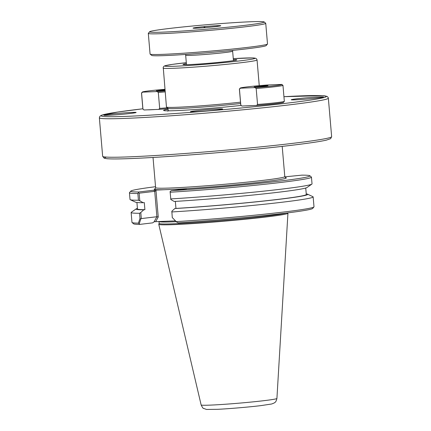 <?xml version="1.0" encoding="UTF-8"?>
<svg xmlns="http://www.w3.org/2000/svg" width="431" height="431" viewBox="0 0 431 431"><rect width="100%" height="100%" fill="white"/><g stroke="black" fill="none" stroke-linecap="round" stroke-linejoin="round"><path stroke-width="0.65" d="M194.316 111.818A16.146 0.62 175.1 0 1 190.448 111.769A16.146 0.62 175.1 0 1 206.471 109.749A16.146 0.62 175.1 0 1 222.601 109.016A16.146 0.62 175.1 0 1 211.842 110.503A16.146 0.62 175.1 0 1 194.316 111.818M107.82 115.309A16.146 0.62 175.1 0 1 103.957 115.26A16.146 0.62 175.1 0 1 119.98 113.24A16.146 0.62 175.1 0 1 136.11 112.502A16.146 0.62 175.1 0 1 125.351 113.994A16.146 0.62 175.1 0 1 107.82 115.309M295.138 99.83A16.146 0.62 175.1 0 1 291.27 99.782A16.146 0.62 175.1 0 1 307.292 97.762A16.146 0.62 175.1 0 1 323.422 97.023A16.146 0.62 175.1 0 1 312.664 98.516A16.146 0.62 175.1 0 1 295.138 99.83M138.437 223.134A91.345 3.518 175.1 0 1 132.058 222.525L133.588 223.808A89.928 3.464 -4.9 0 0 139.606 224.411L139.235 223.737L140.781 219.029L139.994 218.436L138.437 223.134L139.235 223.737M140.781 219.029L141.314 218.582L156.889 216.728L154.099 221.787L152.73 222.849L139.606 224.411M132.058 222.525A91.345 3.518 175.1 0 1 131.978 222.396L131.132 212.51A91.345 3.518 175.1 0 1 131.315 212.262L136.201 208.863A86.173 3.319 175.1 0 1 137.424 208.367M141.314 218.582L140.792 212.505L139.552 213.264L139.994 218.436M139.552 213.264A91.345 3.518 175.1 0 1 131.132 212.51M284.832 176.839L301.915 175.142A89.928 3.464 175.1 0 1 309.851 175.756A89.928 3.464 175.1 0 1 264.607 182.798A89.928 3.464 175.1 0 1 171.312 190.674L186.671 188.832L177.507 189.182A66.239 2.554 -4.9 0 0 253.083 182.986A66.239 2.554 -4.9 0 0 285.327 177.556M155.257 188.708A66.239 2.554 -4.9 0 0 164.179 189.721L153.845 190.19L138.739 191.989A89.928 3.464 175.1 0 1 130.787 191.111A89.928 3.464 175.1 0 1 155.537 186.709M170.676 198.928A91.345 3.518 -4.9 0 0 311.85 184.129L306.964 187.528A86.173 3.319 175.1 0 1 174.199 201.466L170.832 199.526L170.1 191.558L171.312 190.674M170.1 192.226A91.345 3.518 -4.9 0 0 263.594 184.393A91.345 3.518 -4.9 0 0 311.457 177.173A91.345 3.518 -4.9 0 0 311.381 177.044L309.851 175.756M311.85 184.129A91.345 3.518 -4.9 0 0 312.033 183.875L311.457 177.173M164.179 189.721L177.507 189.182M245.471 105.886A18.608 0.717 -4.9 0 0 248.552 105.816A18.608 0.717 -4.9 0 0 253.056 105.579M147.601 109.835A18.608 0.717 -4.9 0 0 150.683 109.77A18.608 0.717 -4.9 0 0 155.187 109.528M241.118 105.401A50.276 1.939 175.1 0 1 190.788 109.808A50.276 1.939 175.1 0 1 163.64 110.487A50.276 1.939 175.1 0 1 168.058 109.221M163.107 68.044A47.146 1.816 -4.9 0 0 190.529 67.349A47.146 1.816 -4.9 0 0 240.665 62.781A47.146 1.816 -4.9 0 0 257.054 59.99L256.784 59.16L255.777 58.298L252.561 57.905L233.279 58.643A45.26 1.746 175.1 0 1 239.28 60.954A45.26 1.746 175.1 0 1 173.483 66.288A45.26 1.746 175.1 0 1 186.305 62.667L172.206 64.402L165.208 65.684L163.974 66.229L163.225 67.182L166.452 107.028A47.146 1.816 -4.9 0 0 166.49 107.093A47.146 1.816 -4.9 0 0 192.684 106.409A47.146 1.816 -4.9 0 0 240.498 102.174M233.36 59.618A27.04 1.04 175.1 0 1 236.851 59.855A27.04 1.04 175.1 0 1 219.029 62.344A27.04 1.04 175.1 0 1 189.473 64.569A27.04 1.04 175.1 0 1 182.986 64.472A27.04 1.04 175.1 0 1 186.391 63.643M240.617 103.51A45.729 1.762 175.1 0 1 193.875 107.685A45.729 1.762 175.1 0 1 168.02 108.38L166.49 107.093M286.065 213.086A64.354 2.478 175.1 0 1 265.027 216.27A64.354 2.478 175.1 0 1 196.595 222.504A64.354 2.478 175.1 0 1 159.158 223.452L158.996 221.534M175.422 220.871L155.677 221.663L158.247 217.008L156.889 216.728L154.713 191.332L156 190.836L155.424 190.071M154.099 221.787L155.677 221.663M159.158 223.425L158.77 224.249A64.822 2.5 -4.9 0 0 158.764 224.319A64.822 2.5 -4.9 0 0 196.633 223.339A64.822 2.5 -4.9 0 0 265.399 217.073A64.822 2.5 -4.9 0 0 287.935 213.248A64.822 2.5 -4.9 0 0 287.913 213.178L287.703 212.882M176.715 222.105L172.276 217.574L176.715 222.105L178.294 222.849A89.928 3.464 -4.9 0 0 312.653 208.459L313.94 206.928A91.345 3.518 175.1 0 1 176.441 221.609M306.242 193.896A86.173 3.319 175.1 0 1 307.535 194.171L312.928 196.692A91.345 3.518 175.1 0 1 313.148 196.908L314 206.788A91.345 3.518 175.1 0 1 313.94 206.928M140.792 212.505L143.765 209.805L144.908 209.671L144.299 202.586L143.157 202.721L139.789 200.776L139.138 193.185L154.713 191.332L153.845 190.19M138.739 191.989L137.861 193.53L138.437 200.232L139.789 200.776M139.138 193.185L138.534 192.829M175.347 201.396L175.95 208.421L174.808 208.556L171.834 211.249L172.276 217.574M307.535 194.171A86.173 3.319 175.1 0 1 265.307 200.894A86.173 3.319 175.1 0 1 174.808 208.556M313.148 196.908A91.345 3.518 175.1 0 1 265.286 204.127A91.345 3.518 175.1 0 1 171.791 211.96M130.787 191.111L129.499 192.635A91.345 3.518 -4.9 0 0 129.44 192.776A91.345 3.518 -4.9 0 0 137.861 193.53M143.765 209.805A86.173 3.319 175.1 0 1 136.201 208.863M143.157 202.721A86.173 3.319 175.1 0 1 135.63 202.214L130.237 199.698A91.345 3.518 -4.9 0 0 138.437 200.232M129.44 192.776L130.017 199.478A91.345 3.518 -4.9 0 0 130.237 199.698M305.741 188.018L306.296 194.5A84.718 3.265 175.1 0 1 262.307 201.153A84.718 3.265 175.1 0 1 175.95 208.421M144.908 209.671A84.718 3.265 175.1 0 1 137.478 208.976L136.923 202.489M255.017 87.601A20.93 0.808 175.1 0 0 281.933 84.492A20.93 0.808 175.1 0 0 281.739 84.428L267.172 85.015A20.93 0.808 175.1 0 0 240.25 88.064L239.394 89.082A21.873 0.84 175.1 0 0 239.383 89.115L240.751 105.072A21.873 0.84 175.1 0 0 240.767 105.105A21.873 0.84 175.1 0 0 240.816 105.132L239.447 89.174L240.45 88.188L255.017 87.601L256.181 88.495L257.549 104.458L256.547 105.439L241.98 106.026L240.816 105.132M281.933 84.492L282.952 85.349A21.873 0.84 175.1 0 1 282.973 85.381L284.336 101.339A21.873 0.84 175.1 0 1 284.325 101.371L283.469 102.389A20.93 0.808 175.1 0 1 256.547 105.439M241.98 106.026A20.93 0.808 175.1 0 1 241.786 105.961L240.767 105.105M284.325 101.371A21.873 0.84 175.1 0 1 257.549 104.458M282.973 85.381A21.873 0.84 175.1 0 1 256.181 88.495M265.62 86.125L254.145 86.911L266.051 85.694L268.044 85.721L265.62 86.125M159.68 108.407L158.678 109.388L144.11 109.975L142.947 109.081L141.578 93.123L142.58 92.142L157.148 91.555L158.312 92.449L159.68 108.407A21.873 0.84 175.1 0 0 167.298 107.772M168.004 108.617A20.93 0.808 175.1 0 1 158.678 109.388M144.11 109.975A20.93 0.808 175.1 0 1 143.916 109.91L142.898 109.054A21.873 0.84 175.1 0 1 142.876 109.027L141.508 93.064A21.873 0.84 175.1 0 1 141.524 93.031L142.381 92.013A20.93 0.808 175.1 0 1 164.933 89.303M165.154 91.884A21.873 0.84 175.1 0 1 158.312 92.449M165.068 90.909A20.93 0.808 175.1 0 1 157.148 91.555M165.019 90.365L156.275 90.86L164.976 89.847M217.423 26.388L217.31 26.005L216.879 26.453M205.312 27.606L204.402 26.932L203.809 27.724M196.385 28.187A13.905 0.533 175.1 0 1 193.05 28.134A13.905 0.533 175.1 0 1 206.853 26.404A13.905 0.533 175.1 0 1 220.753 25.763A13.905 0.533 175.1 0 1 211.589 27.04A13.905 0.533 175.1 0 1 196.385 28.187M204.402 26.932L204.466 27.676M217.31 26.005L217.343 26.393M265.738 23.312L267.506 43.962A58.928 2.268 175.1 0 1 267.473 44.054A58.928 2.268 175.1 0 1 247.022 47.453A58.928 2.268 175.1 0 1 185.389 53.088A58.928 2.268 175.1 0 1 150.128 54.112A58.928 2.268 175.1 0 1 150.074 54.031L148.307 33.376A58.928 2.268 -4.9 0 0 182.588 32.508A58.928 2.268 -4.9 0 0 245.25 26.803A58.928 2.268 -4.9 0 0 265.738 23.312A58.928 2.268 -4.9 0 0 265.685 23.226L264.155 21.943A57.517 2.214 175.1 0 1 244.215 25.429A57.517 2.214 175.1 0 1 182.049 31.07A57.517 2.214 175.1 0 1 149.632 31.759A57.517 2.214 175.1 0 1 206.713 24.729A57.517 2.214 175.1 0 1 264.155 21.943M150.128 54.112L151.658 55.4A57.517 2.214 -4.9 0 0 186.073 54.398A57.517 2.214 -4.9 0 0 246.225 48.897A57.517 2.214 -4.9 0 0 266.186 45.578L267.473 44.054M149.632 31.759L148.345 33.289A58.928 2.268 -4.9 0 0 148.307 33.376M285.473 177.637L284.794 176.618A64.822 2.5 175.1 0 1 262.263 180.46A64.822 2.5 175.1 0 1 178.305 187.652A64.822 2.5 175.1 0 1 155.623 187.695L153.027 157.455M287.014 103.16A113.03 4.353 175.1 0 1 127.167 116.322A113.03 4.353 175.1 0 1 142.86 108.784L117.76 112.038L101.565 115.206L99.857 116.262L99.356 117.814A114.915 4.429 -4.9 0 0 166.199 116.117A114.915 4.429 -4.9 0 0 288.398 104.986A114.915 4.429 -4.9 0 0 328.347 98.182L328.088 97.347L327.016 96.382L322.436 95.655L283.943 96.689A113.03 4.353 175.1 0 1 287.014 103.16M328.347 98.182L331.644 136.67A114.915 4.429 175.1 0 1 291.701 143.475A114.915 4.429 175.1 0 1 169.502 154.605A114.915 4.429 175.1 0 1 102.653 156.302L99.356 117.814M106.419 157.094A113.03 4.353 -4.9 0 0 161.506 156.938A113.03 4.353 -4.9 0 0 290.634 145.403M169.733 110.815A45.729 1.762 175.1 0 1 168.165 110.498L167.842 111.23M159.001 221.534A64.354 2.478 -4.9 0 0 176.295 221.706M158.247 217.008L156 190.836M201.142 404.957C202.462 407.548 203.233 408.68 203.443 408.346L206.503 409.45L217.623 409.321C229.276 408.744 248.762 407.085 260.669 405.652L271.697 403.992L274.315 402.931C275.296 401.762 275.614 403.147 276.917 398.459A38.03 1.465 175.1 0 1 263.702 400.701A38.03 1.465 175.1 0 1 223.355 404.38A38.03 1.465 175.1 0 1 201.142 404.957L158.764 224.319M185.481 54.441L185.669 55.233A23.57 0.91 -4.9 0 0 199.381 54.888A23.57 0.91 -4.9 0 0 224.449 52.604A23.57 0.91 -4.9 0 0 232.638 51.208L233.451 60.636M284.794 176.618L282.203 146.384M155.623 187.695L155.128 188.81M331.644 136.67L330.642 138.669L326.256 140.167C319.947 141.578 308.095 143.324 290.699 145.398C249.7 150.333 181.99 156.097 141.885 158.069C123.805 158.98 112.082 159.19 106.699 158.689L104.14 158.172L102.653 156.302M259.252 85.661L257.054 59.99M167.982 108.348L168.165 110.498M276.917 398.459L287.935 213.248M185.669 55.233L186.478 64.661M232.638 51.208L232.692 50.395"/></g></svg>
